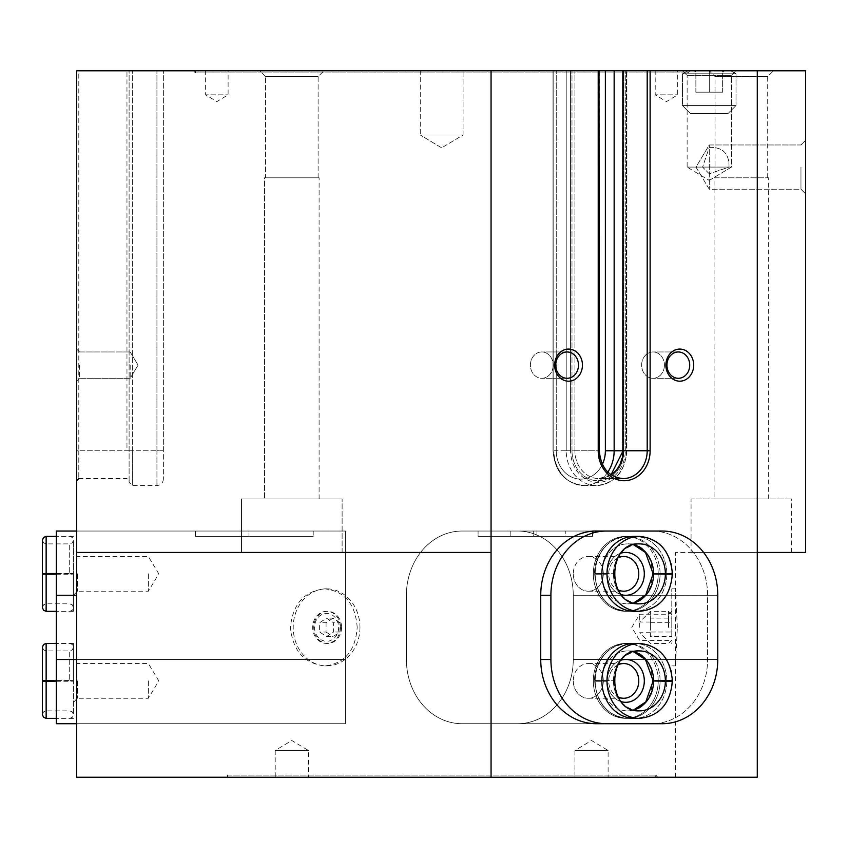 <?xml version="1.0" encoding="UTF-8"?>
<svg xmlns="http://www.w3.org/2000/svg" width="848" height="848" viewBox="0 0 848 848"><rect width="100%" height="100%" fill="white"/><g stroke="black" fill="none" stroke-linecap="round" stroke-linejoin="round"><path stroke-width="0.64" stroke-dasharray="4.24 3.18" d="M606.521 723.715L462.022 723.715A64.225 55.618 90 0 1 406.404 659.49L406.404 595.264A64.225 55.618 90 0 1 462.022 531.039L592.572 531.039L536.954 531.039L536.954 536.392L565.807 536.392L510.189 536.392L510.189 531.039L510.189 536.392L536.954 536.392L536.954 531.039L462.022 531.039L592.572 531.039L462.022 531.039A64.225 55.618 90 0 0 406.404 595.264L406.404 659.49A64.225 55.618 90 0 0 462.022 723.715L606.521 723.715A64.225 55.618 90 0 1 550.903 659.49L550.903 595.264A64.225 55.618 90 0 1 606.521 531.039L662.15 531.039A64.225 55.618 90 0 1 717.768 595.264L717.768 659.49A64.225 55.618 90 0 1 662.15 723.715L517.64 723.715A64.225 55.618 90 0 0 573.259 659.49L573.259 595.264A64.225 55.618 90 0 0 517.64 531.039L592.572 531.039L533.699 531.039L533.699 536.392L478.081 536.392L478.081 531.039L533.699 531.039L478.081 531.039L478.081 536.392L533.699 536.392L533.699 531.039L517.64 531.039A64.225 55.618 90 0 1 573.259 595.264L573.259 659.49A64.225 55.618 90 0 1 517.64 723.715L462.022 723.715A64.225 55.618 90 0 1 406.404 659.49L406.404 595.264L406.404 659.49A64.225 55.618 90 0 0 462.022 723.715L517.64 723.715A64.225 55.618 90 0 0 573.259 659.49L573.259 595.264A64.225 55.618 90 0 0 517.64 531.039L462.022 531.039A64.225 55.618 90 0 0 406.404 595.264A64.225 55.618 90 0 1 462.022 531.039L651.974 531.039A64.225 55.618 90 0 1 707.592 595.264L707.592 659.49A64.225 55.618 90 0 1 651.974 723.715L596.356 723.715A64.225 55.618 90 0 1 540.738 659.49L540.738 595.264A64.225 55.618 90 0 1 596.356 531.039L536.954 531.039L596.356 531.039M76.649 723.715L345.327 723.715L56.318 723.715L56.318 531.039L313.209 531.039L195.464 531.039L195.464 536.392L248.983 536.392L195.464 536.392L195.464 531.039L248.983 531.039L248.983 536.392L248.983 531.039L345.327 531.039L345.327 723.715L76.649 723.715L76.649 659.49L76.649 723.715L345.327 723.715L345.327 531.039L313.209 531.039L313.209 536.392L313.209 531.039L345.327 531.039L345.327 723.715L345.327 531.039L76.649 531.039L76.649 595.264L76.649 531.039L195.464 531.039L76.649 531.039M757.275 552.451L757.275 777.234L76.649 777.234L76.649 70.766L76.649 450.765L126.967 450.765L76.649 450.765L76.649 480.731L76.649 70.766L599.282 70.766L571.987 70.766L598.995 70.766L598.995 450.765A27.836 24.104 -90 0 0 623.1 478.59A27.836 24.104 -90 0 0 647.194 450.765L647.194 70.766L805.6 70.766L805.6 552.451L675.453 552.451L757.275 552.451L757.275 70.766M76.649 365.128L76.649 381.187L76.649 365.128M76.649 659.49L76.649 595.264L76.649 659.49L345.327 659.49L56.318 659.49M709.267 173.776L702.589 167.098L709.267 147.361L709.267 144.976L709.267 189.231L709.267 147.361C722.74 147.011 729.322 153.594 729.004 167.098L709.267 173.776L729.004 167.098C729.354 153.626 722.772 147.043 709.267 147.361L702.589 167.098L709.267 173.776M800.968 167.098L800.968 189.231L800.968 167.098M225.441 777.234L657.889 777.234L225.441 777.234L227.582 775.093L655.748 775.093L227.582 775.093L227.582 777.234L655.748 777.234L227.582 777.234M338.649 627.382A13.918 12.052 -90 0 1 320.565 639.424A13.918 12.052 -90 0 1 320.565 615.33A13.918 12.052 -90 0 1 338.649 627.382M326.597 636.647L333.55 632.014L333.55 622.739L326.597 618.107L319.643 622.739L319.643 632.014L326.597 636.647L333.02 636.647L339.963 632.014L333.55 632.014M491.056 777.234L491.056 552.451L76.649 552.451L491.056 552.451L491.056 70.766M357.188 627.382C355.492 603.988 344.691 591.141 324.763 588.841C304.209 591.151 292.772 603.999 290.44 627.361C292.751 650.734 304.188 663.592 324.763 665.913C344.691 663.613 355.492 650.766 357.188 627.382M677.351 627.382L675.453 588.841L675.453 665.913L677.351 627.382M193.323 70.766L689.996 70.766L193.323 70.766L195.464 72.907L687.855 72.907L195.464 72.907L195.464 70.766L687.855 70.766L195.464 70.766M682.502 70.766L736.022 70.766L682.502 70.766L736.022 70.766L682.502 70.766L687.134 75.398L731.389 75.398L687.134 75.398L731.389 75.398L687.134 75.398L682.502 70.766M420.258 70.766L463.072 70.766L420.258 70.766L463.072 70.766L420.258 70.766L420.258 134.991L463.072 134.991L420.258 134.991L463.072 134.991L420.258 134.991L420.258 70.766M259.689 70.766L323.915 70.766L259.689 70.766L323.915 70.766L259.689 70.766L265.488 76.564L318.117 76.564L265.488 76.564L318.117 76.564L265.488 76.564L259.689 70.766M709.267 70.766L709.267 92.178L709.267 70.766L709.267 92.178L695.879 92.178L722.644 92.178L695.879 92.178L709.267 92.178L709.267 70.766L773.493 70.766L693.812 70.766L695.879 70.766L695.879 71.963L695.879 70.766L724.711 70.766L722.644 70.766L722.644 71.963L722.644 70.766L709.267 70.766L722.644 70.766L709.267 70.766L715.055 76.564L767.694 76.564L715.055 76.564L715.055 177.804L767.694 177.804L715.055 177.804M647.194 70.766L553.034 70.766L599.282 70.766L599.282 450.765L598.995 70.766M602.345 464.418A28.366 24.56 -90 0 1 574.711 478.24A28.366 24.56 -90 0 1 556.246 450.765L570.598 450.765A31.577 27.348 -90 0 0 597.946 482.342A31.577 27.348 -90 0 0 625.283 450.765L623.895 450.765A29.966 25.959 -90 0 1 597.946 480.731A29.966 25.959 -90 0 1 571.987 450.765L598.995 450.765L571.987 450.765A29.966 25.959 -90 0 0 597.946 480.731A29.966 25.959 -90 0 0 623.895 450.765L623.895 70.766L622.824 70.766L626.895 70.766L623.895 70.766L623.895 450.765L622.824 450.765L623.11 70.766M78.79 70.766L129.108 70.766L78.79 70.766L78.79 450.765L78.79 70.766M129.108 70.766L163.357 70.766L129.108 70.766L129.108 482.342L129.108 70.766M241.5 552.451L342.115 552.451L241.5 552.451L342.115 552.451L241.5 552.451L241.5 498.931L342.115 498.931L241.5 498.931L342.115 498.931L241.5 498.931L241.5 552.451M76.649 552.451L491.056 552.451M665.881 365.128A16.059 13.907 -90 0 0 686.742 379.035A16.059 13.907 -90 0 0 686.742 351.22A16.059 13.907 -90 0 0 665.881 365.128M554.645 365.128A16.059 13.907 -90 0 0 575.495 379.035A16.059 13.907 -90 0 0 575.495 351.22A16.059 13.907 -90 0 0 554.645 365.128M805.6 167.098L805.6 193.863L805.6 167.098M606.521 531.039L536.954 531.039L536.954 536.392L478.081 536.392L592.572 536.392L592.572 531.039L592.572 536.392L565.807 536.392L565.807 531.039L565.807 536.392L592.572 536.392L536.954 536.392L592.572 536.392L592.572 531.039L517.64 531.039A64.225 55.618 90 0 1 573.259 595.264L573.259 659.49A64.225 55.618 90 0 1 517.64 723.715L651.974 723.715A64.225 55.618 90 0 0 707.592 659.49L707.592 595.264A64.225 55.618 90 0 0 651.974 531.039M691.067 552.451L791.682 552.451L691.067 552.451L691.067 498.931L791.682 498.931L691.067 498.931M163.357 450.765L163.357 70.766L163.357 479.131L163.357 450.765L156.933 450.765L156.933 70.766L156.933 450.765L163.357 450.765M714.08 498.931L768.67 498.931L714.08 498.931L714.08 177.804L768.67 177.804L714.08 177.804M264.512 498.931L319.102 498.931L264.512 498.931L264.512 177.804L319.102 177.804L264.512 177.804L319.102 177.804L264.512 177.804L264.512 498.931L319.102 498.931L264.512 498.931M265.488 177.804L318.117 177.804L265.488 177.804L265.488 76.564L265.488 177.804L318.117 177.804L265.488 177.804M79.553 365.128L79.553 378.293L79.553 365.128M130.179 365.128L130.179 378.293L130.179 365.128M664.419 365.128A13.165 11.395 -90 0 1 653.024 378.293A13.165 11.395 -90 0 1 641.629 365.128A13.165 11.395 -90 0 1 653.024 351.962A13.165 11.395 -90 0 1 664.419 365.128A13.165 11.395 -90 0 0 653.024 351.962A13.165 11.395 -90 0 0 641.629 365.128A13.165 11.395 -90 0 0 653.024 378.293A13.165 11.395 -90 0 0 664.419 365.128M553.182 365.128A13.165 11.395 -90 0 1 541.787 378.293A13.165 11.395 -90 0 1 530.392 365.128A13.165 11.395 -90 0 1 541.787 351.962A13.165 11.395 -90 0 1 553.182 365.128A13.165 11.395 -90 0 0 541.787 351.962A13.165 11.395 -90 0 0 530.392 365.128A13.165 11.395 -90 0 0 541.787 378.293A13.165 11.395 -90 0 0 553.182 365.128M555.705 365.128A13.165 11.395 -90 0 0 567.1 378.293A13.165 11.395 -90 0 0 578.495 365.128A13.165 11.395 -90 0 0 567.1 351.962A13.165 11.395 -90 0 0 555.705 365.128M666.941 365.128A13.165 11.395 -90 0 0 678.336 378.293A13.165 11.395 -90 0 0 689.731 365.128A13.165 11.395 -90 0 0 678.336 351.962A13.165 11.395 -90 0 0 666.941 365.128M639.689 627.382L639.689 614.217L639.689 627.382M668.902 627.382L668.902 614.217L668.902 627.382M671.796 627.382L671.796 588.841L671.796 627.382M341.564 627.382A16.059 13.907 -90 0 1 327.667 643.431A16.059 13.907 -90 0 1 313.76 627.382A16.059 13.907 -90 0 1 327.667 611.323A16.059 13.907 -90 0 1 341.564 627.382M340.493 627.382A16.059 13.907 -90 0 1 326.597 643.431A16.059 13.907 -90 0 1 312.689 627.382A16.059 13.907 -90 0 1 326.597 611.323A16.059 13.907 -90 0 1 340.493 627.382M359.965 627.382A38.531 33.369 -90 0 1 326.597 665.913A38.531 33.369 -90 0 1 293.217 627.382A38.531 33.369 -90 0 1 326.597 588.841A38.531 33.369 -90 0 1 359.965 627.382M339.963 632.014L339.963 622.739L333.55 622.739M339.963 622.739L333.02 618.107L326.597 618.107M333.02 618.107L326.067 622.739L319.643 622.739M326.067 622.739L326.067 632.014L319.643 632.014M326.067 632.014L333.02 636.647M574.923 777.234L608.111 777.234L574.923 777.234L574.923 750.469L608.111 750.469L574.923 750.469L591.522 740.505L608.111 750.469L608.111 777.234M275.218 777.234L308.396 777.234L275.218 777.234L275.218 750.469L308.396 750.469L275.218 750.469L291.807 740.505L308.396 750.469L308.396 777.234M441.66 147.849L420.258 134.991L441.66 147.849L463.072 134.991L463.072 70.766L463.072 134.991L441.66 147.849M687.134 167.098L731.389 167.098L687.134 167.098L687.134 75.398L687.134 167.098L702.589 167.098L687.134 167.098L709.267 180.401L687.134 167.098M655.207 70.766L677.69 70.766L655.207 70.766L655.207 94.849L677.69 94.849L655.207 94.849L666.443 101.601L677.69 94.849L677.69 70.766M205.64 70.766L228.112 70.766L205.64 70.766L205.64 94.849L228.112 94.849L205.64 94.849L216.876 101.601L228.112 94.849L228.112 70.766M651.974 723.715L596.356 723.715M650.395 627.382L650.395 611.323L650.395 627.382M671.796 636.647L671.796 632.014L671.796 636.647L650.395 636.647L650.395 622.739L671.796 622.739L671.796 632.014L671.796 618.107L671.796 622.739L650.395 622.739L650.395 618.107L671.796 618.107M668.521 627.382L668.521 611.323L668.521 627.382M650.395 618.107L650.395 632.014L671.796 632.014L650.395 632.014L650.395 636.647M727.997 113.579L690.526 113.579L727.997 113.579L736.022 105.555L682.502 105.555L736.022 105.555L736.022 73.797L682.502 73.797L736.022 73.797L682.502 73.797L736.022 73.797L730.775 70.766L687.749 70.766L730.775 70.766L687.749 70.766L730.775 70.766L736.022 73.797L736.022 105.555L682.502 105.555L736.022 105.555L727.997 113.579L690.526 113.579L727.997 113.579M695.879 92.178L695.879 70.766L693.812 70.766L695.879 70.766L695.879 92.178M722.644 92.178L722.644 70.766L724.711 70.766L722.644 70.766L722.644 92.178M56.318 573.852L56.318 611.323L56.318 573.852M56.318 680.902L56.318 643.431L56.318 680.902M148.368 680.902L148.368 698.254L148.368 680.902M77.497 680.902L77.497 698.254L77.497 680.902M73.437 680.902L73.437 643.431L73.437 680.902M148.368 573.852L148.368 591.204L148.368 573.852M77.497 573.852L77.497 591.204L77.497 573.852M73.437 573.852L73.437 611.323L73.437 573.852M313.209 536.392L195.464 536.392L195.464 531.039L195.464 536.392L313.209 536.392M56.318 680.796L69.695 680.796L69.695 650.925L69.695 681.008C74.497 681.092 74.497 681.177 69.695 681.262L69.695 680.531C74.497 680.615 74.497 680.7 69.695 680.796C74.497 680.7 74.497 680.615 69.695 680.531L56.318 680.531M56.318 681.008L69.695 681.008C74.497 681.092 74.497 681.177 69.695 681.262L56.318 681.262M56.318 573.746L69.695 573.746L69.695 543.886L69.695 573.969C74.497 574.054 74.497 574.138 69.695 574.223L69.695 573.492C74.497 573.577 74.497 573.661 69.695 573.746C74.497 573.661 74.497 573.577 69.695 573.492L56.318 573.492M56.318 573.969L69.695 573.969C74.497 574.054 74.497 574.138 69.695 574.223L56.318 574.223M666.782 573.736A37.46 32.447 90 0 0 634.336 536.392A37.46 32.447 90 0 1 666.782 573.852A37.46 32.447 90 0 1 634.336 611.323A37.46 32.447 90 0 0 666.782 573.979M666.782 680.774A37.46 32.447 90 0 0 634.336 643.431A37.46 32.447 90 0 1 666.782 680.902A37.46 32.447 90 0 1 634.336 718.362A37.46 32.447 90 0 0 666.782 681.029M573.28 680.902A17.352 15.031 90 0 0 588.311 698.254A17.352 15.031 90 0 0 603.331 680.902A17.352 15.031 90 0 0 588.311 663.549A17.352 15.031 90 0 0 573.28 680.902M617.895 664.917A17.352 15.031 90 0 0 608.716 680.902A17.352 15.031 90 0 0 617.895 696.886M621.022 660.2A21.412 18.539 90 0 0 607.232 680.902A21.412 18.539 90 0 0 621.022 701.593M658.218 680.796A37.46 32.447 90 0 0 625.771 643.431A37.46 32.447 90 0 0 593.324 680.902A37.46 32.447 90 0 0 625.771 718.362A37.46 32.447 90 0 0 658.218 681.008M573.28 573.852A17.352 15.031 90 0 0 588.311 591.204A17.352 15.031 90 0 0 603.331 573.852A17.352 15.031 90 0 0 588.311 556.511A17.352 15.031 90 0 0 573.28 573.852M617.895 557.878A17.352 15.031 90 0 0 608.716 573.852A17.352 15.031 90 0 0 617.895 589.837M621.022 553.161A21.412 18.539 90 0 0 607.232 573.852A21.412 18.539 90 0 0 621.022 594.554M658.218 573.746A37.46 32.447 90 0 0 625.771 536.392A37.46 32.447 90 0 0 593.324 573.852A37.46 32.447 90 0 0 625.771 611.323A37.46 32.447 90 0 0 658.218 573.969M533.699 536.392L592.572 536.392L536.954 536.392L536.954 531.039L592.572 531.039L592.572 536.392L533.699 536.392M653.596 680.796L671.86 680.531A37.46 32.447 90 0 0 639.424 643.431A37.46 32.447 90 0 1 671.86 680.902A37.46 32.447 90 0 1 639.424 718.362A37.46 32.447 90 0 0 671.86 681.262L672.305 681.251M653.596 681.008L671.86 681.262M653.596 573.746L671.86 573.492A37.46 32.447 90 0 0 639.424 536.392A37.46 32.447 90 0 1 671.86 573.852A37.46 32.447 90 0 1 639.424 611.323A37.46 32.447 90 0 0 671.86 574.223L672.305 574.202M653.596 573.969L671.86 574.223M660.083 573.492A37.46 32.447 90 0 0 627.647 536.392A37.46 32.447 90 0 1 660.094 573.852A37.46 32.447 90 0 1 627.647 611.323L634.336 611.323A37.46 32.447 90 0 1 601.889 573.852A37.46 32.447 90 0 1 634.336 536.392L625.771 536.392A37.46 32.447 90 0 1 658.218 573.852A37.46 32.447 90 0 1 625.771 611.323A37.46 32.447 90 0 1 593.324 573.852A37.46 32.447 90 0 1 625.771 536.392L627.647 536.392A37.46 32.447 90 0 0 595.201 573.852A37.46 32.447 90 0 0 627.647 611.323A37.46 32.447 90 0 0 660.083 574.223M660.083 680.531A37.46 32.447 90 0 0 627.647 643.431A37.46 32.447 90 0 1 660.094 680.902A37.46 32.447 90 0 1 627.647 718.362L634.336 718.362A37.46 32.447 90 0 1 601.889 680.902A37.46 32.447 90 0 1 634.336 643.431L625.771 643.431A37.46 32.447 90 0 1 658.218 680.902A37.46 32.447 90 0 1 625.771 718.362A37.46 32.447 90 0 1 593.324 680.902A37.46 32.447 90 0 1 625.771 643.431L627.647 643.431A37.46 32.447 90 0 0 595.201 680.902A37.46 32.447 90 0 0 627.647 718.362A37.46 32.447 90 0 0 660.083 681.262M603.331 680.902A17.352 15.031 90 0 1 588.311 698.254A17.352 15.031 90 0 1 573.28 680.902A17.352 15.031 90 0 1 588.311 663.549A17.352 15.031 90 0 1 603.331 680.902M638.767 680.902A17.352 15.031 90 0 1 623.746 698.254A17.352 15.031 90 0 1 608.716 680.902A17.352 15.031 90 0 1 623.746 663.549A17.352 15.031 90 0 1 638.767 680.902M644.31 680.902A21.412 18.539 90 0 1 616.507 699.441A21.412 18.539 90 0 1 616.507 662.362A21.412 18.539 90 0 1 644.31 680.902M603.331 573.852A17.352 15.031 90 0 1 588.311 591.204A17.352 15.031 90 0 1 573.28 573.852A17.352 15.031 90 0 1 588.311 556.511A17.352 15.031 90 0 1 603.331 573.852M638.767 573.852A17.352 15.031 90 0 1 623.746 591.204A17.352 15.031 90 0 1 608.716 573.852A17.352 15.031 90 0 1 623.746 556.511A17.352 15.031 90 0 1 638.767 573.852M644.31 573.852A21.412 18.539 90 0 1 616.507 592.402A21.412 18.539 90 0 1 616.507 555.313A21.412 18.539 90 0 1 644.31 573.852M594.755 680.552L606.977 680.531A37.46 32.447 90 0 1 639.424 643.431C660.316 643.674 673.768 664.938 672.358 681.909C670.037 704.105 659.066 716.253 639.424 718.362A37.46 32.447 90 0 1 606.977 681.262L595.201 681.262L606.977 681.262M594.755 681.251L595.201 681.262A37.46 32.447 90 0 0 627.647 718.362C608.005 716.253 597.024 704.105 594.713 681.909C593.293 664.938 606.744 643.674 627.647 643.431A37.46 32.447 90 0 0 595.201 680.531L613.91 680.774M613.91 681.029L613.464 681.008A29.966 25.959 90 0 0 639.424 710.868A29.966 25.959 90 0 1 613.464 680.902A29.966 25.959 90 0 1 639.424 650.925A29.966 25.959 90 0 1 665.373 680.902A29.966 25.959 90 0 1 639.424 710.868L627.647 710.868A29.966 25.959 90 0 0 633.594 710.073M633.594 651.72A29.966 25.959 90 0 0 627.647 650.925L639.424 650.925A29.966 25.959 90 0 0 613.464 680.796L606.977 680.531M594.755 573.502L606.977 573.492A37.46 32.447 90 0 1 639.424 536.392C660.316 536.636 673.768 557.899 672.358 574.859C670.037 597.066 659.066 609.214 639.424 611.323A37.46 32.447 90 0 1 606.977 574.223L595.201 574.223L606.977 574.223M594.755 574.202L595.201 574.223A37.46 32.447 90 0 0 627.647 611.323C608.005 609.214 597.024 597.066 594.713 574.859C593.293 557.899 606.744 536.636 627.647 536.392A37.46 32.447 90 0 0 595.201 573.492L613.91 573.736M613.91 573.979L613.464 573.969A29.966 25.959 90 0 0 639.424 603.829A29.966 25.959 90 0 1 613.464 573.852A29.966 25.959 90 0 1 639.424 543.886A29.966 25.959 90 0 1 665.373 573.852A29.966 25.959 90 0 1 639.424 603.829L627.647 603.829A29.966 25.959 90 0 0 633.594 603.034M633.594 544.681A29.966 25.959 90 0 0 627.647 543.886L639.424 543.886A29.966 25.959 90 0 0 613.464 573.746L606.977 573.492M611.132 474.816A27.836 24.104 -90 0 1 599.017 478.59A27.836 24.104 -90 0 1 574.912 450.765A27.836 24.104 -90 0 0 599.017 478.59A27.836 24.104 -90 0 0 623.11 450.765L650.119 450.765A29.966 25.959 -90 0 1 624.17 480.731A29.966 25.959 -90 0 1 598.211 450.765L598.211 70.766M650.119 450.765L650.119 70.766M132.309 450.765L132.309 70.766L132.309 450.765L156.933 450.765L129.108 450.765L132.309 450.765L132.309 485.544L132.309 450.765M126.967 450.765L129.108 450.765L126.967 450.765L126.967 70.766L126.967 450.765M78.79 450.765L78.79 478.59L78.79 450.765M156.933 450.765L156.933 485.544L156.933 450.765M598.211 450.765L599.282 450.765C600.893 467.873 608.832 477.159 623.1 478.59A27.836 24.104 -90 0 1 598.995 450.765M574.912 450.765L574.912 70.766L574.912 450.765M571.987 450.765L571.987 70.766L571.987 450.765M607.815 472.103A34.789 30.125 -90 0 1 584.028 485.544C565.097 483.392 554.762 471.795 553.034 450.765L553.903 450.765L553.903 70.766L553.903 450.765A34.789 30.125 -90 0 0 584.028 485.544A34.789 30.125 -90 0 1 553.903 450.765L566.21 450.765A34.789 30.125 -90 0 0 596.335 485.544C614.917 483.477 625.103 471.88 626.895 450.765L626.895 70.766L626.895 450.765C625.103 471.88 614.917 483.477 596.335 485.544A34.789 30.125 -90 0 0 626.46 450.765L625.283 450.765A31.577 27.348 -90 0 1 597.946 482.342A31.577 27.348 -90 0 1 570.598 450.765L570.598 70.766L570.598 450.765L566.21 450.765L566.21 70.766L566.21 450.765A34.789 30.125 -90 0 0 596.335 485.544A34.789 30.125 -90 0 0 626.46 450.765L626.46 70.766L626.46 450.765L605.377 450.765L605.377 70.766M625.283 450.765L625.283 70.766L625.283 450.765M614.153 70.766L614.153 450.765A34.789 30.125 -90 0 1 584.028 485.544L596.335 485.544L584.028 485.544C565.097 483.392 554.762 471.795 553.034 450.765L553.034 70.766L553.034 450.765L556.246 450.765L556.246 70.766L556.246 450.765A28.366 24.56 -90 0 0 580.816 479.131A28.366 24.56 -90 0 0 605.377 450.765M56.318 595.264L76.649 595.264M573.259 659.49L717.768 659.49L573.259 659.49M573.259 595.264L717.768 595.264L573.259 595.264M550.903 595.264L540.738 595.264M550.903 659.49L540.738 659.49M46.142 643.431L46.142 718.362M46.142 680.796L46.142 650.925L46.142 680.796M46.142 681.008L46.142 710.868L46.142 681.008M46.142 536.392L46.142 611.323M46.142 573.746L46.142 543.886L46.142 573.746M46.142 573.969L46.142 603.829L46.142 573.969M601.688 680.796A29.966 25.959 90 0 1 627.647 650.925A29.966 25.959 90 0 0 601.688 680.902A29.966 25.959 90 0 0 627.647 710.868A29.966 25.959 90 0 1 601.688 681.008M601.688 573.746A29.966 25.959 90 0 1 627.647 543.886A29.966 25.959 90 0 0 601.688 573.852A29.966 25.959 90 0 0 627.647 603.829A29.966 25.959 90 0 1 601.688 573.969M633.53 651.741L627.647 650.925A29.966 25.959 90 0 1 653.596 680.902A29.966 25.959 90 0 1 627.647 710.868L633.53 710.052M633.53 544.702L627.647 543.886A29.966 25.959 90 0 1 653.596 573.852A29.966 25.959 90 0 1 627.647 603.829L633.53 603.013M695.964 167.098L709.267 189.231L800.968 189.231L805.6 193.863L800.968 189.231L709.267 189.231L695.964 167.098L709.267 144.976L800.968 144.976L805.6 140.344L800.968 144.976L709.267 144.976L695.964 167.098M675.453 777.234L675.453 665.913L671.796 665.913M671.796 588.841L675.453 588.841L675.453 552.451M78.79 478.59L126.967 478.59L129.108 480.731M163.357 479.131C162.975 483.031 160.834 485.173 156.933 485.544L132.309 485.544L129.108 482.342M611.058 474.763L599.017 478.59L623.1 478.59L599.017 478.59C613.274 477.159 621.213 467.873 622.824 450.765L622.824 70.766M791.682 552.451L791.682 498.931M768.67 498.931L768.67 177.804M767.694 177.804L767.694 76.564L773.493 70.766M342.115 552.451L342.115 498.931L342.115 552.451M319.102 498.931L319.102 177.804L319.102 498.931M318.117 177.804L318.117 76.564L323.915 70.766L318.117 76.564L318.117 177.804M79.553 351.962L76.649 349.069L79.553 351.962L130.179 351.962L138.086 365.128L130.179 378.293L79.553 378.293L76.649 381.187L79.553 378.293L130.179 378.293L138.086 365.128L130.179 351.962L79.553 351.962M678.336 351.962L653.024 351.962L678.336 351.962M678.336 378.293L653.024 378.293L678.336 378.293M567.1 351.962L541.787 351.962L567.1 351.962M567.1 378.293L541.787 378.293L567.1 378.293M671.796 611.323L668.902 614.217L639.689 614.217L631.781 627.382L639.689 640.537L668.902 640.537L671.796 643.431M327.667 611.323L326.597 611.323M327.667 643.431L326.597 643.431M326.597 588.841L324.763 588.841M326.597 665.913L324.763 665.913M655.748 777.234L655.748 775.093L657.889 777.234M709.267 180.401L731.389 167.098L731.389 75.398L736.022 70.766L731.389 75.398L731.389 167.098L709.267 180.401M689.996 70.766L687.855 72.907L687.855 70.766M650.395 622.029L639.689 622.029L650.395 611.323L668.521 611.323L671.796 614.599M650.395 632.725L639.689 632.725L650.395 643.431L668.521 643.431L671.796 640.155M722.644 71.963L724.711 70.766L722.644 71.963M695.879 71.963L693.812 70.766L695.879 71.963M690.526 113.579L682.502 105.555L682.502 73.797L687.749 70.766L682.502 73.797L682.502 105.555L690.526 113.579M73.437 702.303L77.497 698.254L148.368 698.254L158.799 680.902L148.368 663.549L77.497 663.549L73.437 659.49M73.437 643.431L56.318 643.431L69.695 643.431L72.303 644.491L73.437 647.183L73.437 680.668M73.437 718.362L56.318 718.362L69.695 718.362L72.303 717.302L73.437 714.62L73.437 647.183L72.303 649.875L69.695 650.925L46.142 650.925L43.534 649.875L42.4 647.183M73.437 595.264L77.497 591.204L148.368 591.204L158.799 573.852L148.368 556.511L77.497 556.511L73.437 552.451M73.437 536.392L56.318 536.392L69.695 536.392L72.303 537.452L73.437 540.144L73.437 573.63M73.437 611.323L56.318 611.323L69.695 611.323L72.303 610.263L73.437 607.571L73.437 540.144L72.303 542.826L69.695 543.886L46.142 543.886L43.534 542.826L42.4 540.144M42.4 714.62L43.534 711.928L46.142 710.868L69.695 710.868L72.303 711.928L73.437 714.62L73.437 681.135M42.4 607.571L43.534 604.889L46.142 603.829L69.695 603.829L72.303 604.889L73.437 607.571L73.437 574.096M588.311 698.254L623.746 698.254L588.311 698.254M588.311 663.549L623.746 663.549L588.311 663.549M588.311 591.204L623.746 591.204L588.311 591.204M588.311 556.511L623.746 556.511L588.311 556.511M594.702 681.251C596.748 703.787 607.73 716.157 627.647 718.362L639.424 718.362M594.702 680.573C596.738 658.016 607.719 645.635 627.647 643.431L639.424 643.431M613.963 680.774C615.383 662.839 623.863 652.886 639.424 650.925L627.647 650.925C660.73 649.017 660.21 712.617 627.647 710.868L639.424 710.868C624.17 709.267 615.69 699.324 613.963 681.039M594.702 574.202C596.748 596.748 607.73 609.118 627.647 611.323L639.424 611.323M594.702 573.534C596.738 550.977 607.719 538.597 627.647 536.392L639.424 536.392M613.963 573.736C615.383 555.8 623.863 545.847 639.424 543.886L627.647 543.886C660.73 541.978 660.21 605.578 627.647 603.829L639.424 603.829C624.17 602.228 615.69 592.275 613.963 574.001"/><path stroke-width="1.27" d="M757.275 552.451L757.275 777.234L76.649 777.234L76.649 70.766L805.6 70.766L805.6 552.451L757.275 552.451L757.275 70.766M598.995 70.766L599.282 450.765L598.211 450.765L598.211 70.766M491.056 777.234L491.056 552.451L76.649 552.451M651.974 531.039L606.521 531.039A64.225 55.618 90 0 0 550.903 595.264L550.903 659.49A64.225 55.618 90 0 0 606.521 723.715L662.15 723.715A64.225 55.618 90 0 0 717.768 659.49L717.768 595.264A64.225 55.618 90 0 0 662.15 531.039L596.356 531.039A64.225 55.618 90 0 0 540.738 595.264L540.738 659.49A64.225 55.618 90 0 0 596.356 723.715L651.974 723.715M582.449 365.128A16.059 13.907 -90 0 1 561.599 379.035A16.059 13.907 -90 0 1 561.599 351.22A16.059 13.907 -90 0 1 582.449 365.128M693.696 365.128A16.059 13.907 -90 0 1 672.835 379.035A16.059 13.907 -90 0 1 672.835 351.22A16.059 13.907 -90 0 1 693.696 365.128M491.056 552.451L491.056 70.766M689.731 365.128A13.165 11.395 -90 0 1 678.336 378.293A13.165 11.395 -90 0 1 666.941 365.128A13.165 11.395 -90 0 1 678.336 351.962A13.165 11.395 -90 0 1 689.731 365.128M578.495 365.128A13.165 11.395 -90 0 1 567.1 378.293A13.165 11.395 -90 0 1 555.705 365.128A13.165 11.395 -90 0 1 567.1 351.962A13.165 11.395 -90 0 1 578.495 365.128M592.572 531.039L596.356 531.039L592.572 531.039M76.649 723.715L56.318 723.715L56.318 531.039L76.649 531.039M56.318 680.531L46.142 680.531L46.142 643.431L43.534 644.491L42.4 647.183L42.4 714.62L43.534 717.302L46.142 718.362L46.142 681.262C41.34 681.177 41.34 681.092 46.142 681.008L56.318 681.008M56.318 681.262L46.142 681.262C41.34 681.177 41.34 681.092 46.142 681.008L46.142 680.796C41.34 680.7 41.34 680.615 46.142 680.531C41.34 680.615 41.34 680.7 46.142 680.796L56.318 680.796M56.318 573.492L46.142 573.492L46.142 536.392L43.534 537.452L42.4 540.144L42.4 607.571L43.534 610.263L46.142 611.323L46.142 574.223C41.34 574.138 41.34 574.054 46.142 573.969L56.318 573.969M56.318 574.223L46.142 574.223C41.34 574.138 41.34 574.054 46.142 573.969L46.142 573.746C41.34 573.661 41.34 573.577 46.142 573.492C41.34 573.577 41.34 573.661 46.142 573.746L56.318 573.746M606.521 531.039L596.356 531.039M606.521 723.715L596.356 723.715M639.424 611.323A37.46 32.447 90 0 1 606.977 573.852A37.46 32.447 90 0 1 639.424 536.392L634.336 536.392A37.46 32.447 90 0 0 601.889 573.852A37.46 32.447 90 0 0 634.336 611.323L639.424 611.323C659.341 609.118 670.323 596.738 672.369 574.181M639.424 718.362A37.46 32.447 90 0 1 606.977 680.902A37.46 32.447 90 0 1 639.424 643.431L634.336 643.431A37.46 32.447 90 0 0 601.889 680.902A37.46 32.447 90 0 0 634.336 718.362L639.424 718.362C659.341 716.157 670.323 703.776 672.369 681.22M617.895 696.886A17.352 15.031 90 0 0 623.746 698.254A17.352 15.031 90 0 0 638.767 680.902A17.352 15.031 90 0 0 623.746 663.549A17.352 15.031 90 0 0 617.895 664.917M621.022 701.593A21.412 18.539 90 0 0 644.31 680.902A21.412 18.539 90 0 0 621.022 660.2M617.895 589.837A17.352 15.031 90 0 0 623.746 591.204A17.352 15.031 90 0 0 638.767 573.852A17.352 15.031 90 0 0 623.746 556.511A17.352 15.031 90 0 0 617.895 557.878M621.022 594.554A21.412 18.539 90 0 0 644.31 573.852A21.412 18.539 90 0 0 621.022 553.161M653.161 680.774L671.86 680.531M633.594 710.073A29.966 25.959 90 0 0 653.596 681.008L653.151 681.029M653.596 681.008L671.86 681.262M653.161 573.736L671.86 573.492M633.594 603.034A29.966 25.959 90 0 0 653.596 573.969L653.151 573.979M653.596 573.969L671.86 574.223M598.211 450.765A29.966 25.959 -90 0 0 624.17 480.731A29.966 25.959 -90 0 0 650.119 450.765L650.119 70.766M605.377 70.766L605.377 450.765A28.366 24.56 -90 0 1 602.345 464.418M605.377 450.765L614.153 450.765L614.153 70.766M607.815 472.103A34.789 30.125 -90 0 0 614.153 450.765L622.824 450.765L622.824 70.766M623.11 70.766L623.11 450.765L611.058 474.763M611.132 474.816A27.836 24.104 -90 0 0 623.11 450.765L647.194 450.765L647.194 70.766M650.119 450.765L647.194 450.765A27.836 24.104 -90 0 1 623.1 478.59C608.832 477.159 600.893 467.873 599.282 450.765L598.995 450.765M56.318 659.49L76.649 659.49M56.318 595.264L76.649 595.264M550.903 595.264L540.738 595.264M550.903 659.49L540.738 659.49M653.596 680.796A29.966 25.959 90 0 0 633.594 651.72M665.373 680.796A29.966 25.959 90 0 0 639.424 650.925C606.341 649.017 606.85 712.617 639.424 710.868A29.966 25.959 90 0 0 665.373 681.008M653.596 573.746A29.966 25.959 90 0 0 633.594 544.681M665.373 573.746A29.966 25.959 90 0 0 639.424 543.886C606.341 541.978 606.85 605.578 639.424 603.829A29.966 25.959 90 0 0 665.373 573.969M78.79 478.59L76.649 480.731M56.318 643.431L46.142 643.431M56.318 718.362L46.142 718.362M42.4 681.124L42.4 714.62M42.4 680.658L42.4 647.183M56.318 536.392L46.142 536.392M56.318 611.323L46.142 611.323M42.4 574.085L42.4 607.571M42.4 573.619L42.4 540.144M653.098 680.753L645.498 659.553L633.53 651.741M633.53 710.052L645.805 701.879L653.098 681.029M639.424 643.431C659.331 645.635 670.312 658.006 672.369 680.552M653.098 573.714L645.498 552.514L633.53 544.702M633.53 603.013L645.805 594.84L653.098 573.979M639.424 536.392C659.331 538.597 670.312 550.967 672.369 573.502"/></g></svg>
